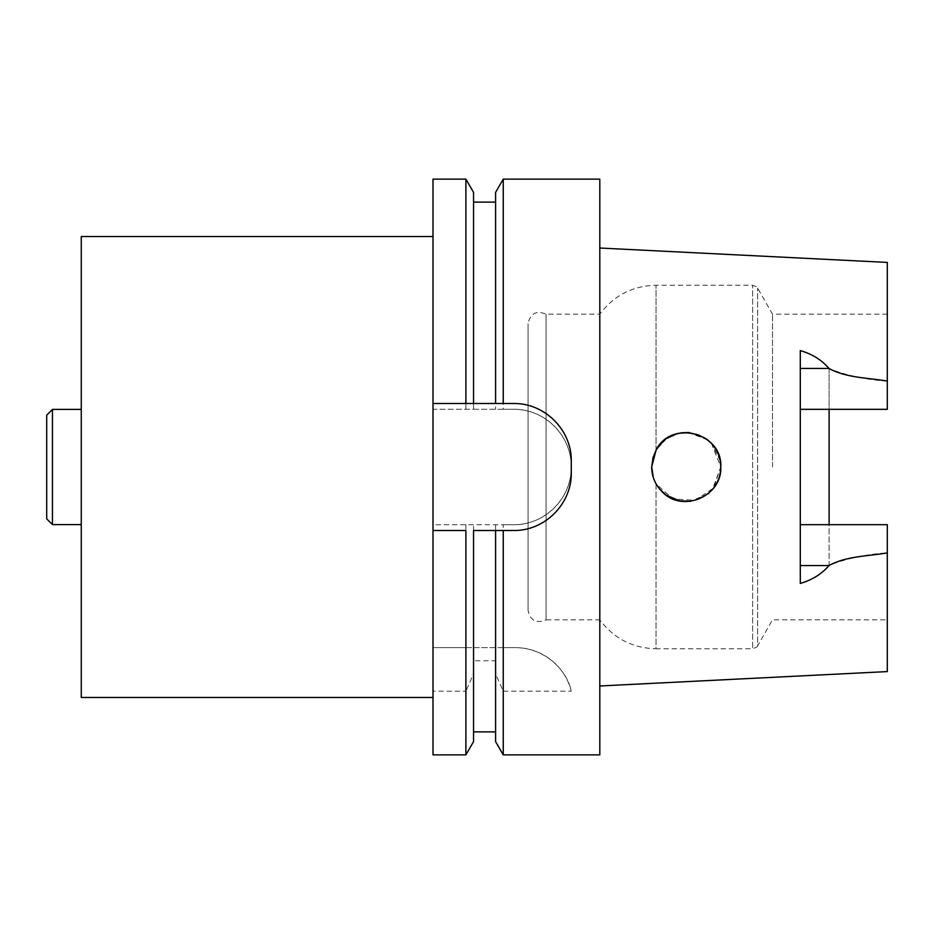 <?xml version="1.0" encoding="UTF-8"?>
<svg xmlns="http://www.w3.org/2000/svg" width="934" height="934" viewBox="0 0 934 934"><rect width="100%" height="100%" fill="white"/><g stroke="black" fill="none" stroke-linecap="round" stroke-linejoin="round"><path stroke-width="0.7" stroke-dasharray="4.67 3.5" d="M528.072 610.322L528.072 323.678L528.072 610.322C530.302 620.608 536.303 623.784 546.063 619.849L546.063 314.151L546.063 619.849L599.803 619.849L599.803 314.151L599.803 619.849C613.895 638.541 632.633 648.173 656.03 648.756L656.03 483.835L672.702 498.814L695.13 500.402L713.763 487.898L720.791 466.568M772.488 467L772.488 314.151L772.488 467M887.3 262.419L887.3 409.326L887.3 314.151L887.3 409.326L800.298 409.326L800.298 524.674L887.3 524.674L829.112 524.674L887.3 524.674L887.3 619.849L887.3 552.905C866.869 554.107 847.465 558.252 829.112 565.35L829.112 524.674M658.89 445.845L656.03 450.165L666.432 438.653L680.886 432.851M688.148 432.489L707.575 439.821M711.416 443.335L720.791 467L712.385 489.603C703.477 499.165 692.643 502.959 679.859 500.963M707.844 493.958L690.565 501.289M679.357 500.869L666.421 495.324M659.638 489.089L656.03 483.835C650.274 472.616 650.274 461.384 656.03 450.165L653.146 457.041M720.242 460.917L711.743 443.685M706.116 438.747L689.514 432.605M678.691 433.271L665.277 439.517M653.24 477.274L656.03 483.835L656.03 648.756L752.617 648.756L752.617 285.244L752.617 648.756C756.552 647.32 758.221 646.351 757.626 645.861L757.626 288.139L757.626 645.861L772.488 619.849L887.3 619.849M887.3 381.095C866.869 379.893 847.465 375.748 829.112 368.65L829.112 565.35M829.112 368.65L829.112 409.326M800.298 350.589L800.298 409.326M800.298 524.674L800.298 583.411M887.3 552.905L887.3 671.581M659.171 445.495C671.161 429.208 698.165 428.076 711.545 443.463M720.639 463.766L720.779 466.101M666.129 495.125L662.404 492.043C653.088 482.528 649.877 471.296 652.796 458.337M599.803 467L599.803 248.024L599.803 467M599.803 179.13L599.803 754.87M503.251 530.5L513.665 530.5A57.616 57.616 0 0 0 571.281 472.884L571.281 461.116A57.616 57.616 0 0 0 513.665 403.5L503.251 403.5M465.891 754.87L465.891 691.16L473.55 673.846L473.55 660.747L473.55 731.882L473.55 530.5L495.592 530.5L495.592 731.882L495.592 660.747L473.55 660.747M473.55 741.608L473.55 673.846M495.592 660.747L495.592 673.846L503.251 691.16L503.251 754.87M495.592 741.608L495.592 673.846M465.891 524.733L465.891 647.624L433.002 647.624L515.416 647.624A57.616 57.616 0 0 1 571.281 691.16C567.895 673.064 547.616 647.962 515.416 647.624L503.251 647.624L503.251 524.733L433.002 524.733L433.002 691.16L465.891 691.16M503.251 647.624L495.592 647.624L495.592 524.733L495.592 647.624L473.55 647.624L473.55 524.733L473.55 647.624L465.891 647.624M503.251 179.13L503.251 409.267L513.607 409.267A57.674 57.674 0 0 1 571.281 466.942L571.281 467.058A57.674 57.674 0 0 1 513.607 524.733L503.251 524.733M571.281 467.058C571.83 498.114 544.697 525.258 513.607 524.733L433.002 524.733L433.002 409.267L513.607 409.267C544.662 408.718 571.806 435.851 571.281 466.942L571.281 467.058M433.002 179.13L433.002 409.267L473.55 409.267L473.55 192.392M465.891 409.267L465.891 179.13M503.251 409.267L473.55 409.267L473.55 202.118L473.55 403.5L495.592 403.5L495.592 202.118L495.592 409.267L495.592 192.392M503.251 691.16L571.281 691.16M465.891 403.5L433.002 403.5M433.002 530.5L465.891 530.5M433.002 691.16L433.002 754.87M433.002 467L433.002 236.535L433.002 467M81.27 236.535L81.27 697.464M46.7 415.151L46.7 518.849M52.456 524.616L52.456 409.384M656.03 450.165L656.03 285.244L656.03 450.165M887.3 314.151L772.488 314.151L757.626 288.139C758.221 287.649 756.552 286.68 752.617 285.244L656.03 285.244C632.633 285.827 613.895 295.459 599.803 314.151L546.063 314.151C536.303 310.216 530.302 313.392 528.072 323.678"/><path stroke-width="1.4" d="M800.298 409.326L887.3 409.326L887.3 262.419L599.803 248.024M800.298 524.674L887.3 524.674L887.3 552.905C867.908 556.29 846.064 556.022 828.983 565.549C821.698 574.036 812.136 579.991 800.298 583.411L800.298 350.589C812.136 354.009 821.698 359.964 828.983 368.451C846.064 377.978 867.908 377.71 887.3 381.095M829.112 524.674L829.112 409.326M680.886 432.851L688.148 432.489M707.575 439.821L711.416 443.335M720.779 466.101C720.885 474.939 718.083 482.773 712.385 489.591L707.844 493.958M690.565 501.289L679.357 500.869M666.421 495.324L659.638 489.089M720.791 466.568L720.242 460.917M711.743 443.685L706.116 438.747M689.514 432.605L678.691 433.271M665.277 439.517L658.89 445.845M653.146 457.041L651.722 467L653.24 477.274M652.796 458.337L656.053 450.188L651.652 467C651.839 476.784 655.411 485.131 662.404 492.043C682.415 513.21 722.262 496.304 720.791 467C722.659 432.559 670.986 419.296 656.053 450.176L659.171 445.495M599.803 685.976L887.3 671.581L887.3 552.905M711.545 443.463C716.763 449.242 719.799 456.014 720.639 463.766M679.859 500.963L666.129 495.125M465.891 754.87L473.55 741.608L473.55 530.5L495.592 530.5L495.592 741.608L503.251 754.87L599.803 754.87L599.803 179.13L503.251 179.13L503.251 403.5L465.891 403.5L473.55 403.5L473.55 192.392L465.891 179.13L465.891 403.5L433.002 403.5L433.002 530.5L465.891 530.5L465.891 754.87L433.002 754.87L433.002 530.5M503.251 754.87L503.251 530.5L513.665 530.5C544.732 531.026 571.795 503.94 571.281 472.884L571.281 461.116C571.818 430.084 544.755 402.998 513.665 403.5L495.592 403.5L495.592 192.392L503.251 179.13M503.251 530.5L495.592 530.5L503.251 530.5M465.891 179.13L433.002 179.13L433.002 403.5M433.002 697.464L81.27 697.464L81.27 236.535L433.002 236.535M52.456 524.616L46.7 518.849L46.7 415.151L52.456 409.384L52.456 524.616L81.27 524.616M800.298 368.451L828.983 368.451M800.298 565.549L828.983 565.549M473.55 731.882L495.592 731.882M473.55 202.118L495.592 202.118M81.27 409.384L52.456 409.384"/></g></svg>
